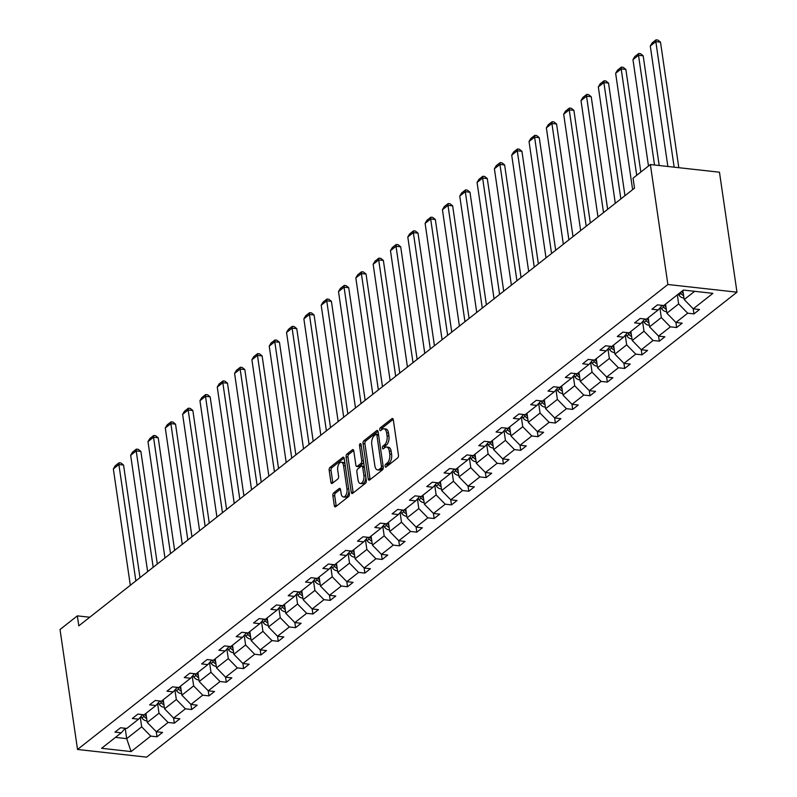 <?xml version="1.0" encoding="UTF-8"?>
<svg xmlns="http://www.w3.org/2000/svg" width="797" height="797" viewBox="0 0 797 797"><rect width="100%" height="100%" fill="white"/><g stroke="black" fill="none" stroke-linecap="round" stroke-linejoin="round"><path stroke-width="1.2" d="M385.11 466.265A1.504 0.777 -83.7 0 0 385.698 467.152A1.504 0.777 -83.7 0 0 386.067 467.032L397.653 457.916A2.152 1.106 -83.7 0 0 398.45 455.097L393.3 419.77A2.152 1.106 -83.7 0 0 392.443 418.485A2.152 1.106 -83.7 0 0 391.925 418.664L380.348 427.78A1.504 0.777 -83.7 0 0 379.78 429.752A1.504 0.777 -83.7 0 0 380.378 430.649A1.504 0.777 -83.7 0 0 380.747 430.529L382.241 429.344A6.884 3.547 -83.7 0 1 383.925 428.786A6.884 3.547 -83.7 0 1 386.645 432.881L387.073 435.829A6.884 3.547 -83.7 0 1 384.503 444.856L383.008 446.031A1.504 0.777 -83.7 0 0 382.44 448.004A1.504 0.777 -83.7 0 0 383.038 448.9A1.504 0.777 -83.7 0 0 383.407 448.781L384.901 447.605A6.884 3.547 -83.7 0 1 386.585 447.037A6.884 3.547 -83.7 0 1 389.305 451.132L389.743 454.081A6.884 3.547 -83.7 0 1 387.163 463.107L385.668 464.282A1.504 0.777 -83.7 0 0 385.11 466.265M333.674 492.875A2.152 1.106 -83.7 0 0 332.867 495.694L334.312 505.607A2.152 1.106 -83.7 0 0 335.168 506.892A2.152 1.106 -83.7 0 0 335.696 506.713L348.548 496.581A2.152 1.106 -83.7 0 0 349.355 493.761L344.204 458.434A2.152 1.106 -83.7 0 0 343.348 457.159A2.152 1.106 -83.7 0 0 342.83 457.329L329.968 467.46A2.152 1.106 -83.7 0 0 329.161 470.28L330.904 482.255A2.152 1.106 -83.7 0 0 331.761 483.53A2.152 1.106 -83.7 0 0 332.289 483.361L337.789 479.027A2.152 1.106 -83.7 0 0 338.595 476.198L337.729 470.26A5.758 2.969 -83.7 0 1 341.275 462.25A5.758 2.969 -83.7 0 1 343.557 465.667L346.954 488.93A5.758 2.969 -83.7 0 1 343.397 496.949A5.758 2.969 -83.7 0 1 341.116 493.522L340.558 489.647A2.152 1.106 -83.7 0 0 339.701 488.362A2.152 1.106 -83.7 0 0 339.173 488.541L333.674 492.875L335.537 493.084A2.152 1.106 -83.7 0 0 334.74 495.903L336.185 505.816A2.152 1.106 -83.7 0 0 336.284 506.244M667.876 284.499L650.372 164.531L633.057 178.179L634.512 188.172L78.803 625.854L77.349 615.862L60.024 629.5L77.528 749.469L667.876 284.499L736.976 292.18L146.628 757.15L77.528 749.469M368.214 478.907A2.152 1.106 -83.7 0 0 369.061 480.192A2.152 1.106 -83.7 0 0 369.589 480.013L382.45 469.891A2.152 1.106 -83.7 0 0 383.247 467.062L378.097 431.735A2.152 1.106 -83.7 0 0 377.24 430.46A2.152 1.106 -83.7 0 0 376.722 430.639L363.86 440.761A2.152 1.106 -83.7 0 0 363.053 443.59L368.214 478.907L370.077 479.117A2.152 1.106 -83.7 0 0 370.177 479.555M365.494 483.231L352.643 493.363A2.152 1.106 -83.7 0 1 352.115 493.542A2.152 1.106 -83.7 0 1 351.258 492.257L346.107 456.93A2.152 1.106 -83.7 0 1 346.914 454.111L352.413 449.777A2.152 1.106 -83.7 0 1 352.941 449.598A2.152 1.106 -83.7 0 1 353.788 450.883L355.88 465.209A2.152 1.106 -83.7 0 0 356.737 466.484A2.152 1.106 -83.7 0 0 357.255 466.315L360.911 463.436A2.152 1.106 -83.7 0 0 361.708 460.616L359.537 445.702A1.504 0.777 -83.7 0 1 360.463 443.6A1.504 0.777 -83.7 0 1 361.061 444.497L366.301 480.412A2.152 1.106 -83.7 0 1 365.494 483.231M125.249 728.279L121.244 732.822L114.987 732.124L120.546 727.751L126.803 728.448L138.568 719.183L132.312 718.486L137.861 714.112L144.118 714.809L155.893 705.544L149.637 704.847L155.186 700.473L161.442 701.171L173.208 691.896L166.952 691.198L172.511 686.825L178.767 687.522L190.533 678.257L184.276 677.56L189.825 673.186L196.082 673.883L207.848 664.608L201.601 663.921L207.15 659.547L213.407 660.245L225.172 650.97L218.916 650.272L224.465 645.899L230.722 646.596L242.497 637.331L236.241 636.634L241.79 632.26L248.046 632.957L259.812 623.682L253.556 622.995L259.115 618.621L265.371 619.319L277.137 610.044L270.88 609.346L276.429 604.973L282.686 605.67L294.462 596.405L288.205 595.708L293.754 591.334L300.011 592.032L311.776 582.756L305.52 582.069L311.069 577.695L317.326 578.393L329.101 569.118L322.845 568.42L328.394 564.047L334.65 564.744L346.416 555.479L340.16 554.782L345.719 550.408L351.975 551.106L363.741 541.83L357.484 541.143L363.033 536.77L369.29 537.467L381.066 528.192L374.809 527.494L380.358 523.121L386.615 523.818L398.38 514.553L392.124 513.856L397.673 509.482L403.93 510.18L415.705 500.905L409.449 500.217L414.998 495.844L421.254 496.531L433.02 487.266L426.764 486.568L432.323 482.195L438.579 482.892L450.345 473.627L444.088 472.93L449.638 468.556L455.894 469.254L467.67 459.979L461.413 459.291L466.962 454.918L473.219 455.605L484.984 446.34L478.728 445.643L484.277 441.269L490.534 441.966L502.309 432.701L496.053 432.004L501.602 427.63L507.858 428.328L519.624 419.053L513.368 418.365L518.927 413.992L525.183 414.679L536.949 405.414L530.692 404.717L536.242 400.343L542.498 401.04L554.274 391.775L548.017 391.078L553.566 386.704L559.823 387.402L571.588 378.127L565.332 377.439L570.881 373.066L577.138 373.753L588.913 364.488L582.657 363.791L588.206 359.417L594.462 360.114L606.228 350.849L599.972 350.152L605.531 345.778L611.787 346.476L623.553 337.201L617.296 336.503L622.846 332.14L629.102 332.827L640.878 323.562L634.621 322.865L640.17 318.491L646.427 319.189L658.192 309.923L651.936 309.226L657.485 304.852L663.742 305.55L683.398 290.068L712.907 293.346L693.251 308.828L699.507 309.525L693.958 313.898L687.701 313.201L675.936 322.466L682.192 323.164L676.633 327.537L670.377 326.84L658.611 336.115L664.867 336.802L659.318 341.176L653.062 340.488L641.286 349.753L647.543 350.451L641.993 354.824L635.737 354.127L623.971 363.392L630.228 364.09L624.679 368.463L618.422 367.766L606.647 377.041L612.903 377.738L607.354 382.102L601.097 381.414L589.332 390.679L595.588 391.377L590.029 395.75L583.773 395.053L572.007 404.318L578.263 405.015L572.714 409.389L566.458 408.692L554.682 417.967L560.939 418.664L555.389 423.028L549.133 422.34L537.367 431.605L543.624 432.303L538.075 436.676L531.818 435.979L520.043 445.244L526.299 445.941L520.75 450.315L514.493 449.618L502.728 458.893L503.425 463.954L497.169 463.266L485.403 472.531L491.659 473.229L486.11 477.602L479.854 476.905L468.078 486.17L474.335 486.867L468.785 491.241L462.529 490.544L450.763 499.819L457.02 500.516L451.471 504.88L445.214 504.192L433.438 513.457L439.695 514.155L434.146 518.528L427.889 517.831L416.124 527.096L422.38 527.793L416.821 532.167L410.565 531.469L398.799 540.745L405.055 541.442L399.506 545.815L393.25 545.118L381.474 554.383L387.731 555.081L382.181 559.454L375.925 558.757L364.159 568.022L370.416 568.719L364.867 573.093L358.61 572.395L346.834 581.671L353.091 582.368L347.542 586.741L341.285 586.044L329.52 595.309L335.776 596.007L330.217 600.38L323.961 599.683L312.195 608.958L318.451 609.645L312.902 614.019L306.646 613.321L294.87 622.596L301.127 623.294L295.577 627.667L289.321 626.97L277.555 636.235L283.812 636.933L278.263 641.306L272.006 640.609L260.23 649.884L266.487 650.571L260.938 654.945L254.681 654.247L242.916 663.522L249.172 664.22L243.613 668.593L237.357 667.896L225.591 677.161L231.847 677.858L226.298 682.232L220.042 681.535L208.266 690.81L214.523 691.497L208.973 695.871L202.717 695.173L190.951 704.448L197.208 705.146L191.659 709.519L185.402 708.822L173.626 718.087L179.883 718.784L174.334 723.158L168.077 722.461L156.312 731.736L162.568 732.423L157.009 736.797L150.753 736.099L131.106 751.581L101.598 748.303L121.244 732.822M503.425 463.954L508.984 459.59L502.728 458.893L493.652 449.618L492.337 440.552M157.607 703.592L159.011 713.195L147.236 722.461L145.921 713.395M147.236 722.461L156.312 731.736M159.011 713.195L168.077 722.461M142.563 714.64L138.568 719.183M174.932 689.943L176.326 699.547L164.561 708.822L163.236 699.756M164.561 708.822L173.626 718.087M176.326 699.547L185.402 708.822M159.888 700.991L155.893 705.544M192.246 676.304L193.651 685.908L181.875 695.173L180.56 686.107M181.875 695.173L190.951 704.448M193.651 685.908L202.717 695.173M177.213 687.353L173.208 691.896M209.571 662.666L210.966 672.269L199.2 681.535L197.875 672.469M199.2 681.535L208.266 690.81M210.966 672.269L220.042 681.535M194.528 673.714L190.533 678.257M226.886 649.017L228.291 658.621L216.525 667.896L215.2 658.83M216.525 667.896L225.591 677.161M228.291 658.621L237.357 667.896M211.853 660.065L207.848 664.608M244.211 635.378L245.615 644.982L233.84 654.247L232.525 645.181M233.84 654.247L242.916 663.522M245.615 644.982L254.681 654.247M229.167 646.427L225.172 650.97M261.536 621.74L262.93 631.344L251.165 640.609L249.84 631.543M251.165 640.609L260.23 649.884M262.93 631.344L272.006 640.609M246.492 632.788L242.497 637.331M278.85 608.091L280.255 617.695L268.479 626.97L267.164 617.904M268.479 626.97L277.555 636.235M280.255 617.695L289.321 626.97M263.817 619.139L259.812 623.682M296.175 594.452L297.57 604.056L285.804 613.321L284.479 604.256M285.804 613.321L294.87 622.596M297.57 604.056L306.646 613.321M281.132 605.501L277.137 610.044M313.49 580.814L314.895 590.418L303.129 599.683L301.804 590.617M303.129 599.683L312.195 608.958M314.895 590.418L323.961 599.683M298.457 591.862L294.462 596.405M330.815 567.165L332.219 576.769L320.444 586.044L319.129 576.978M320.444 586.044L329.52 595.309M332.219 576.769L341.285 586.044M315.771 578.214L311.776 582.756M348.14 553.526L349.534 563.13L337.769 572.395L336.444 563.33M337.769 572.395L346.834 581.671M349.534 563.13L358.61 572.395M333.096 564.575L329.101 569.118M365.454 539.878L366.859 549.492L355.083 558.757L353.768 549.691M355.083 558.757L364.159 568.022M366.859 549.492L375.925 558.757M350.421 550.936L346.416 555.479M382.779 526.239L384.174 535.843L372.408 545.118L371.083 536.052M372.408 545.118L381.474 554.383M384.174 535.843L393.25 545.118M367.736 537.288L363.741 541.83M400.094 512.601L401.499 522.204L389.733 531.469L388.408 522.404M389.733 531.469L398.799 540.745M401.499 522.204L410.565 531.469M385.061 523.649L381.066 528.192M417.419 498.952L418.823 508.566L407.048 517.831L405.733 508.765M407.048 517.831L416.124 527.096M418.823 508.566L427.889 517.831M402.375 510L398.38 514.553M434.744 485.313L436.138 494.917L424.373 504.192L423.048 495.126M424.373 504.192L433.438 513.457M436.138 494.917L445.214 504.192M419.7 496.362L415.705 500.905M452.058 471.675L453.463 481.278L441.697 490.544L440.372 481.478M441.697 490.544L450.763 499.819M453.463 481.278L462.529 490.544M437.025 482.723L433.02 487.266M469.383 458.026L470.778 467.64L459.012 476.905L457.687 467.839M459.012 476.905L468.078 486.17M470.778 467.64L479.854 476.905M454.34 469.074L450.345 473.627M486.698 444.387L488.103 453.991L476.337 463.266L475.012 454.2M476.337 463.266L485.403 472.531M488.103 453.991L497.169 463.266M471.665 455.436L467.67 459.979M493.652 449.618L505.428 440.352L504.023 430.749M505.428 440.352L514.493 449.618M488.979 441.797L484.984 446.34M521.348 417.1L522.742 426.704L510.977 435.979L509.652 426.913M510.977 435.979L520.043 445.244M522.742 426.704L531.818 435.979M506.304 428.148L502.309 432.701M538.662 403.461L540.067 413.065L528.301 422.34L526.976 413.274M528.301 422.34L537.367 431.605M540.067 413.065L549.133 422.34M523.629 414.51L519.624 419.053M555.987 389.823L557.382 399.427L545.616 408.692L544.291 399.626M545.616 408.692L554.682 417.967M557.382 399.427L566.458 408.692M540.944 400.871L536.949 405.414M573.302 376.174L574.707 385.778L562.941 395.053L561.616 385.987M562.941 395.053L572.007 404.318M574.707 385.778L583.773 395.053M558.269 387.222L554.274 391.775M590.627 362.535L592.032 372.139L580.256 381.414L578.941 372.348M580.256 381.414L589.332 390.679M592.032 372.139L601.097 381.414M575.583 373.584L571.588 378.127M607.952 348.897L609.346 358.501L597.581 367.766L596.256 358.7M597.581 367.766L606.647 377.041M609.346 358.501L618.422 367.766M592.908 359.945L588.913 364.488M625.266 335.248L626.671 344.852L614.905 354.127L613.58 345.061M614.905 354.127L623.971 363.392M626.671 344.852L635.737 354.127M610.233 346.297L606.228 350.849M642.591 321.609L643.986 331.213L632.22 340.488L630.895 331.413M632.22 340.488L641.286 349.753M643.986 331.213L653.062 340.488M627.548 332.658L623.553 337.201M659.906 307.971L661.311 317.575L649.545 326.84L648.22 317.774M649.545 326.84L658.611 336.115M661.311 317.575L670.377 326.84M644.873 319.019L640.878 323.562M677.311 294.86L678.636 303.926L666.86 313.201L665.545 304.135M666.86 313.201L675.936 322.466M678.636 303.926L687.701 313.201M662.187 305.371L658.192 309.923M694.645 291.323L684.185 299.562L682.86 290.487M684.185 299.562L693.251 308.828M650.372 164.531L719.472 172.212L736.976 292.18M89.742 617.237L77.349 615.862M115.455 737.394L126.693 738.64L141.687 726.834L140.282 717.23M125.199 728.338L126.693 738.64L131.106 751.581M141.687 726.834L150.753 736.099M693.211 308.788L693.958 313.898M675.896 322.426L676.633 327.537M658.571 336.075L659.318 341.176M641.246 349.714L641.993 354.824M623.931 363.352L624.679 368.463M606.607 377.001L607.354 382.102M589.292 390.64L590.029 395.75M571.967 404.278L572.714 409.389M554.642 417.927L555.389 423.028M537.327 431.566L538.075 436.676M520.003 445.204L520.75 450.315M485.363 472.491L486.11 477.602M468.038 486.13L468.785 491.241M450.723 499.779L451.471 504.88M433.399 513.417L434.146 518.528M416.084 527.056L416.821 532.167M398.759 540.705L399.506 545.815M381.434 554.343L382.181 559.454M364.119 567.982L364.867 573.093M346.795 581.631L347.542 586.741M329.48 595.269L330.217 600.38M312.155 608.908L312.902 614.019M294.83 622.557L295.577 627.667M277.515 636.195L278.263 641.306M260.191 649.834L260.938 654.945M242.876 663.483L243.613 668.593M225.551 677.121L226.298 682.232M208.226 690.76L208.973 695.871M190.911 704.409L191.659 709.519M173.587 718.047L174.334 723.158M156.262 731.686L157.009 736.797M386.953 466.335A1.504 0.777 -83.7 0 1 387.541 464.492L389.036 463.316A6.884 3.547 -83.7 0 0 391.606 454.29L389.743 454.081M386.585 447.037L388.448 447.247A6.884 3.547 -83.7 0 1 391.178 451.341L391.606 454.29M383.925 428.786L385.788 428.995A6.884 3.547 -83.7 0 1 388.518 433.09L388.946 436.039A6.884 3.547 -83.7 0 1 386.376 445.065L384.871 446.24A1.504 0.777 -83.7 0 0 384.293 448.083M393.2 419.332L382.211 427.989A1.504 0.777 -83.7 0 0 381.633 429.832M377.997 431.307L365.723 440.97A2.152 1.106 -83.7 0 0 364.926 443.79L370.077 479.117M380.846 468.088A1.504 0.777 -83.7 0 0 381.404 466.106L376.881 435.102A1.504 0.777 -83.7 0 0 376.294 434.206A1.504 0.777 -83.7 0 0 375.925 434.325L374.341 435.57A6.884 3.547 -83.7 0 0 371.771 444.596L374.859 465.797A6.884 3.547 -83.7 0 0 377.589 469.891A6.884 3.547 -83.7 0 0 379.262 469.333L380.846 468.088L382.709 468.287A1.504 0.777 -83.7 0 0 383.267 467.162M378.525 434.654A1.504 0.777 -83.7 0 0 378.157 434.415A1.504 0.777 -83.7 0 0 377.788 434.534M377.589 469.891L379.462 470.1A6.884 3.547 -83.7 0 0 381.135 469.533L379.262 469.333M382.709 468.287L381.135 469.533M353.699 450.444L348.777 454.32A2.152 1.106 -83.7 0 0 347.98 457.139L353.131 492.466A2.152 1.106 -83.7 0 0 353.23 492.905M356.737 466.484L358.6 466.693A2.152 1.106 -83.7 0 0 359.128 466.524L362.774 463.645A2.152 1.106 -83.7 0 0 363.591 461.822M358.052 480.073A5.758 2.969 -83.7 0 0 360.334 483.5A5.758 2.969 -83.7 0 0 363.88 475.48L362.685 467.291A2.152 1.106 -83.7 0 0 361.838 466.006A2.152 1.106 -83.7 0 0 361.31 466.185L357.664 469.064A2.152 1.106 -83.7 0 0 356.857 471.884L358.052 480.073M360.334 483.5L362.197 483.709A5.758 2.969 -83.7 0 0 365.843 477.293M364.299 466.693A2.152 1.106 -83.7 0 0 363.701 466.215L361.838 466.006M340.458 489.209L335.537 493.084M343.397 496.949L345.27 497.149A5.758 2.969 -83.7 0 0 348.917 490.733M345.081 464.472A5.758 2.969 -83.7 0 0 343.148 462.459L341.275 462.25M344.105 458.006L331.831 467.67A2.152 1.106 -83.7 0 0 331.034 470.489L332.777 482.464A2.152 1.106 -83.7 0 0 332.877 482.892M678.815 167.699L660.504 42.161L655.831 41.633L674.152 167.181M683.936 297.849L683.268 297.919A5.808 4.443 -128.2 0 1 678.875 295.069L678.217 294.153M667.856 166.473L650.282 46.007L652.135 42.908L656.021 39.85L657.894 40.059L660.504 42.161M683.298 293.495A5.808 4.443 -128.2 0 1 682.312 292.36L681.654 291.443M680.329 292.489L680.987 293.416A5.808 4.443 51.8 0 0 683.617 295.707M656.021 39.85L655.831 41.633L650.282 46.007M659.189 165.517L643.179 55.8L638.517 55.282L654.516 164.999M666.611 311.497L665.943 311.557A5.808 4.443 -128.2 0 1 661.55 308.718L660.524 307.273M648.479 166.025L632.967 59.655L634.82 56.557L638.706 53.489L640.569 53.698L643.179 55.8M665.983 307.134A5.808 4.443 -128.2 0 1 664.997 306.008L664.339 305.082M662.496 305.41L663.662 307.054A5.808 4.443 51.8 0 0 666.302 309.346M638.706 53.489L638.517 55.282L632.967 59.655M640.828 172.052L625.864 69.439L621.192 68.921L636.713 175.3M649.296 325.136L648.628 325.196A5.808 4.443 -128.2 0 1 644.235 322.357L643.209 320.912M632.619 189.666L615.643 73.294L617.496 70.196L621.381 67.137L623.254 67.346L625.864 69.439M648.658 320.773A5.808 4.443 -128.2 0 1 647.672 319.647L647.015 318.72M645.172 319.049L646.337 320.693A5.808 4.443 51.8 0 0 648.977 322.984M621.381 67.137L621.192 68.921L615.643 73.294M624.968 195.693L608.539 83.087L603.877 82.559L620.853 198.931M631.971 338.775L631.304 338.845A5.808 4.443 -128.2 0 1 626.91 335.995L625.884 334.551M615.294 203.305L598.318 86.933L600.181 83.834L604.066 80.776L605.929 80.985L608.539 83.087M631.334 334.421A5.808 4.443 -128.2 0 1 630.357 333.285L629.7 332.369M627.847 332.688L629.022 334.341A5.808 4.443 51.8 0 0 631.662 336.633M604.066 80.776L603.877 82.559L598.318 86.933M607.653 209.332L591.225 96.726L586.552 96.208L603.528 212.58M614.656 352.423L613.979 352.483A5.808 4.443 -128.2 0 1 609.585 349.644L608.559 348.199M597.979 216.953L581.003 100.581L582.856 97.483L586.741 94.415L588.604 94.624L591.225 96.726M614.019 348.06A5.808 4.443 -128.2 0 1 613.032 346.934L612.375 346.008M610.532 346.336L611.697 347.98A5.808 4.443 51.8 0 0 614.338 350.272M586.741 94.415L586.552 96.208L581.003 100.581M590.328 222.971L573.9 110.365L569.227 109.847L586.203 226.218M597.332 366.062L596.664 366.122A5.808 4.443 -128.2 0 1 592.271 363.283L591.244 361.838M580.654 230.592L563.678 114.22L565.531 111.122L569.417 108.063L571.29 108.272L573.9 110.365M596.694 361.699A5.808 4.443 -128.2 0 1 595.708 360.573L595.05 359.646M593.207 359.975L594.383 361.619A5.808 4.443 51.8 0 0 597.013 363.91M569.417 108.063L569.227 109.847L563.678 114.22M573.003 236.619L556.575 124.013L551.913 123.485L568.889 239.857M580.007 379.701L579.339 379.77A5.808 4.443 -128.2 0 1 574.946 376.921L573.92 375.477M563.34 244.231L546.363 127.859L548.216 124.76L552.102 121.702L553.965 121.911L556.575 124.013M579.379 375.347A5.808 4.443 -128.2 0 1 578.393 374.211L577.735 373.295M575.892 373.614L577.058 375.267A5.808 4.443 51.8 0 0 579.698 377.559M552.102 121.702L551.913 123.485L546.363 127.859M555.688 250.258L539.26 137.652L534.588 137.134L551.564 253.506M562.692 393.349L562.024 393.409A5.808 4.443 -128.2 0 1 557.631 390.57L556.605 389.125M546.015 257.879L529.039 141.507L530.892 138.409L534.777 135.341L536.65 135.55L539.26 137.652M562.054 388.986A5.808 4.443 -128.2 0 1 561.068 387.86L560.411 386.934M558.567 387.262L559.733 388.906A5.808 4.443 51.8 0 0 562.373 391.197M534.777 135.341L534.588 137.134L529.039 141.507M538.364 263.897L521.935 151.291L517.273 150.772L534.249 267.144M545.367 406.988L544.7 407.048A5.808 4.443 -128.2 0 1 540.306 404.209L539.28 402.764M528.69 271.518L511.714 155.146L513.577 152.048L517.462 148.989L519.325 149.198L521.935 151.291M544.73 402.624A5.808 4.443 -128.2 0 1 543.753 401.499L543.096 400.572M541.243 400.901L542.418 402.545A5.808 4.443 51.8 0 0 545.058 404.836M517.462 148.989L517.273 150.772L511.714 155.146M521.049 277.545L504.621 164.939L499.948 164.421L516.924 280.783M528.052 420.627L527.375 420.696A5.808 4.443 -128.2 0 1 522.981 417.847L521.955 416.403M511.375 285.157L494.399 168.785L496.252 165.686L500.137 162.628L502 162.837L504.621 164.939M527.415 416.273A5.808 4.443 -128.2 0 1 526.428 415.137L525.771 414.221M523.928 414.54L525.093 416.193A5.808 4.443 51.8 0 0 527.734 418.485M500.137 162.628L499.948 164.421L494.399 168.785M503.724 291.184L487.296 178.578L482.623 178.06L499.599 294.432M510.728 434.275L510.06 434.335A5.808 4.443 -128.2 0 1 505.667 431.496L504.64 430.051M494.05 298.805L477.074 182.433L478.927 179.335L482.813 176.267L484.686 176.476L487.296 178.578M510.09 429.912A5.808 4.443 -128.2 0 1 509.104 428.786L508.446 427.859M506.603 428.188L507.779 429.832A5.808 4.443 51.8 0 0 510.409 432.123M482.813 176.267L482.623 178.06L477.074 182.433M486.399 304.823L469.971 192.216L465.309 191.698L482.285 308.07M493.403 447.914L492.735 447.974A5.808 4.443 -128.2 0 1 488.342 445.134L487.316 443.69M476.736 312.444L459.759 196.072L461.612 192.974L465.498 189.915L467.361 190.124L469.971 192.216M492.765 443.55A5.808 4.443 -128.2 0 1 491.789 442.425L491.131 441.498M489.288 441.827L490.454 443.471A5.808 4.443 51.8 0 0 493.094 445.762M465.498 189.915L465.309 191.698L459.759 196.072M469.084 318.471L452.656 205.865L447.984 205.347L464.96 321.709M476.088 461.553L475.42 461.622A5.808 4.443 -128.2 0 1 471.027 458.773L470.001 457.329M459.411 326.083L442.435 209.711L444.288 206.612L448.173 203.554L450.046 203.763L452.656 205.865M475.45 457.199A5.808 4.443 -128.2 0 1 474.464 456.063L473.807 455.147M471.963 455.466L473.129 457.119A5.808 4.443 51.8 0 0 475.769 459.411M448.173 203.554L447.984 205.347L442.435 209.711M451.76 332.11L435.331 219.504L430.669 218.986L447.645 335.358M458.763 475.201L458.096 475.261A5.808 4.443 -128.2 0 1 453.702 472.422L452.676 470.977M442.086 339.731L425.11 223.359L426.963 220.261L430.858 217.192L432.721 217.402L435.331 219.504M458.126 470.838A5.808 4.443 -128.2 0 1 457.149 469.712L456.492 468.785M454.639 469.114L455.814 470.758A5.808 4.443 51.8 0 0 458.454 473.049M430.858 217.192L430.669 218.986L425.11 223.359M434.445 345.749L418.017 233.142L413.344 232.624L430.32 348.996M441.448 488.84L440.771 488.9A5.808 4.443 -128.2 0 1 436.377 486.06L435.351 484.616M424.771 353.37L407.795 236.998L409.648 233.9L413.533 230.841L415.396 231.05L418.017 233.142M440.811 484.476A5.808 4.443 -128.2 0 1 439.824 483.351L439.167 482.424M437.324 482.753L438.489 484.397A5.808 4.443 51.8 0 0 441.13 486.688M413.533 230.841L413.344 232.624L407.795 236.998M417.12 359.397L400.692 246.791L396.019 246.273L412.995 362.635M424.124 502.479L423.456 502.548A5.808 4.443 -128.2 0 1 419.063 499.709L418.036 498.255M407.446 367.009L390.47 250.637L392.323 247.538L396.209 244.48L398.082 244.689L400.692 246.791M423.486 498.125A5.808 4.443 -128.2 0 1 422.5 496.989L421.842 496.073M419.999 496.401L421.175 498.045A5.808 4.443 51.8 0 0 423.805 500.337M396.209 244.48L396.019 246.273L390.47 250.637M399.795 373.036L383.367 260.43L378.705 259.912L395.681 376.284M406.799 516.127L406.131 516.187A5.808 4.443 -128.2 0 1 401.738 513.348L400.712 511.903M390.132 380.657L373.155 264.285L375.008 261.187L378.894 258.118L380.757 258.328L383.367 260.43M406.161 511.764A5.808 4.443 -128.2 0 1 405.185 510.638L404.527 509.711M402.684 510.04L403.85 511.684A5.808 4.443 51.8 0 0 406.49 513.975M378.894 258.118L378.705 259.912L373.155 264.285M382.48 386.675L366.052 274.068L361.38 273.55L378.356 389.922M389.484 529.766L388.816 529.826A5.808 4.443 -128.2 0 1 384.423 526.986L383.397 525.542M372.807 394.296L355.831 277.924L357.684 274.826L361.569 271.767L363.442 271.976L366.052 274.068M388.846 525.402A5.808 4.443 -128.2 0 1 387.86 524.277L387.203 523.35M385.359 523.679L386.525 525.323A5.808 4.443 51.8 0 0 389.165 527.614M361.569 271.767L361.38 273.55L355.831 277.924M365.156 400.323L348.727 287.717L344.065 287.199L361.041 403.561M372.159 543.405L371.492 543.474A5.808 4.443 -128.2 0 1 367.098 540.635L366.072 539.18M355.482 407.934L338.506 291.563L340.359 288.464L344.254 285.406L346.117 285.615L348.727 287.717M371.522 539.051A5.808 4.443 -128.2 0 1 370.545 537.915L369.888 536.999M368.035 537.327L369.21 538.971A5.808 4.443 51.8 0 0 371.85 541.263M344.254 285.406L344.065 287.199L338.506 291.563M347.841 413.962L331.413 301.356L326.74 300.838L343.716 417.21M354.844 557.053L354.167 557.113A5.808 4.443 -128.2 0 1 349.773 554.274L348.747 552.829M338.167 421.583L321.191 305.211L323.044 302.113L326.929 299.044L328.792 299.254L331.413 301.356M354.207 552.69A5.808 4.443 -128.2 0 1 353.22 551.564L352.563 550.637M350.72 550.966L351.885 552.61A5.808 4.443 51.8 0 0 354.526 554.901M326.929 299.044L326.74 300.838L321.191 305.211M330.516 427.6L314.088 314.994L309.415 314.476L326.391 430.848M337.52 570.692L336.852 570.752A5.808 4.443 -128.2 0 1 332.459 567.912L331.432 566.468M320.842 435.222L303.866 318.85L305.719 315.751L309.605 312.693L311.478 312.902L314.088 314.994M336.882 566.338A5.808 4.443 -128.2 0 1 335.896 565.203L335.238 564.276M333.395 564.605L334.571 566.249A5.808 4.443 51.8 0 0 337.201 568.54M309.605 312.693L309.415 314.476L303.866 318.85M313.191 441.249L296.763 328.643L292.1 328.125L309.077 444.487M320.195 584.331L319.527 584.4A5.808 4.443 -128.2 0 1 315.134 581.561L314.108 580.106M303.527 448.86L286.551 332.498L288.404 329.39L292.29 326.332L294.153 326.541L296.763 328.643M319.557 579.977A5.808 4.443 -128.2 0 1 318.581 578.841L317.923 577.925M316.08 578.253L317.246 579.897A5.808 4.443 51.8 0 0 319.886 582.189M292.29 326.332L292.1 328.125L286.551 332.498M295.876 454.888L279.448 342.282L274.776 341.764L291.752 458.136M302.88 597.979L302.212 598.039A5.808 4.443 -128.2 0 1 297.819 595.2L296.783 593.755M286.203 462.509L269.227 346.137L271.08 343.039L274.965 339.98L276.838 340.18L279.448 342.282M302.242 593.616A5.808 4.443 -128.2 0 1 301.256 592.49L300.599 591.563M298.755 591.892L299.921 593.536A5.808 4.443 51.8 0 0 302.561 595.827M274.965 339.98L274.776 341.764L269.227 346.137M278.552 468.526L262.123 355.92L257.461 355.402L274.437 471.774M285.555 611.618L284.888 611.678A5.808 4.443 -128.2 0 1 280.494 608.838L279.468 607.394M268.878 476.148L251.902 359.776L253.755 356.677L257.65 353.619L259.513 353.828L262.123 355.92M284.918 607.264A5.808 4.443 -128.2 0 1 283.931 606.128L283.284 605.202M281.431 605.531L282.606 607.175A5.808 4.443 51.8 0 0 285.246 609.466M257.65 353.619L257.461 355.402L251.902 359.776M261.237 482.175L244.809 369.569L240.136 369.051L257.112 485.423M268.24 625.256L267.563 625.326A5.808 4.443 -128.2 0 1 263.169 622.487L262.143 621.032M251.563 489.786L234.587 373.424L236.44 370.316L240.325 367.258L242.188 367.467L244.809 369.569M267.603 620.903A5.808 4.443 -128.2 0 1 266.616 619.767L265.959 618.851M264.116 619.179L265.281 620.823A5.808 4.443 51.8 0 0 267.922 623.115M240.325 367.258L240.136 369.051L234.587 373.424M243.912 495.814L227.484 383.208L222.811 382.69L239.787 499.061M250.916 638.905L250.248 638.965A5.808 4.443 -128.2 0 1 245.855 636.126L244.828 634.681M234.238 503.435L217.262 387.063L219.115 383.965L223.001 380.906L224.874 381.105L227.484 383.208M250.278 634.542A5.808 4.443 -128.2 0 1 249.292 633.416L248.634 632.489M246.791 632.818L247.967 634.462A5.808 4.443 51.8 0 0 250.597 636.753M223.001 380.906L222.811 382.69L217.262 387.063M226.587 509.452L210.159 396.846L205.496 396.328L222.473 512.7M233.591 652.544L232.923 652.604A5.808 4.443 -128.2 0 1 228.53 649.764L227.504 648.32M216.923 517.074L199.947 400.702L201.8 397.603L205.686 394.545L207.549 394.754L210.159 396.846M232.953 648.19A5.808 4.443 -128.2 0 1 231.977 647.054L231.319 646.128M229.476 646.457L230.642 648.1A5.808 4.443 51.8 0 0 233.282 650.402M205.686 394.545L205.496 396.328L199.947 400.702M209.272 523.101L192.844 410.495L188.172 409.977L205.148 526.349M216.276 666.182L215.608 666.252A5.808 4.443 -128.2 0 1 211.215 663.413L210.179 661.958M199.599 530.712L182.623 414.35L184.476 411.242L188.361 408.184L190.234 408.393L192.844 410.495M215.638 661.829A5.808 4.443 -128.2 0 1 214.652 660.693L213.995 659.777M212.151 660.105L213.317 661.749A5.808 4.443 51.8 0 0 215.957 664.04M188.361 408.184L188.172 409.977L182.623 414.35M191.947 536.74L175.519 424.134L170.857 423.615L187.833 539.987M198.951 679.831L198.284 679.891A5.808 4.443 -128.2 0 1 193.89 677.052L192.864 675.607M182.274 544.361L165.298 427.989L167.151 424.891L171.046 421.832L172.909 422.031L175.519 424.134M198.314 675.467A5.808 4.443 -128.2 0 1 197.327 674.342L196.68 673.415M194.827 673.744L196.002 675.388A5.808 4.443 51.8 0 0 198.642 677.679M171.046 421.832L170.857 423.615L165.298 427.989M174.633 550.388L158.204 437.772L153.532 437.254L170.508 553.626M181.626 693.47L180.959 693.529A5.808 4.443 -128.2 0 1 176.565 690.69L175.539 689.246M164.959 558L147.983 441.628L149.836 438.529L153.721 435.471L155.584 435.68L158.204 437.772M180.999 689.116A5.808 4.443 -128.2 0 1 180.012 687.98L179.355 687.054M177.512 687.383L178.677 689.036A5.808 4.443 51.8 0 0 181.317 691.328M153.721 435.471L153.532 437.254L147.983 441.628M157.308 564.027L140.88 451.421L136.207 450.903L153.183 567.275M164.312 707.118L163.644 707.178A5.808 4.443 -128.2 0 1 159.251 704.339L158.224 702.884M147.634 571.638L130.658 455.276L132.511 452.168L136.397 449.11L138.27 449.319L140.88 451.421M163.674 702.755A5.808 4.443 -128.2 0 1 162.688 701.629L162.03 700.702M160.187 701.031L161.363 702.675A5.808 4.443 51.8 0 0 163.993 704.966M136.397 449.11L136.207 450.903L130.658 455.276M139.983 577.666L123.555 465.059L118.892 464.541L135.869 580.913M146.987 720.757L146.319 720.817A5.808 4.443 -128.2 0 1 141.926 717.977L140.9 716.533M130.319 585.287L113.343 468.915L115.196 465.817L119.082 462.758L120.945 462.957L123.555 465.059M146.349 716.393A5.808 4.443 -128.2 0 1 145.373 715.268L144.715 714.341M142.872 714.67L144.038 716.314A5.808 4.443 51.8 0 0 146.678 718.605M119.082 462.758L118.892 464.541L113.343 468.915M389.036 463.316L387.163 463.107M391.178 451.341L389.305 451.132M384.871 446.24L383.008 446.031M386.376 445.065L384.503 444.856M388.946 436.039L387.073 435.829M388.518 433.09L386.645 432.881M382.211 427.989L380.348 427.78M392.921 418.774L391.925 418.664M387.541 464.492L385.668 464.282M364.926 443.79L363.053 443.59M365.723 440.97L363.86 440.761M377.718 430.749L376.722 430.639M383.138 466.305L381.404 466.106M378.615 435.292L376.881 435.102M353.131 492.466L351.258 492.257M347.98 457.139L346.107 456.93M348.777 454.32L346.914 454.111M353.41 449.887L352.413 449.777M359.128 466.524L357.255 466.315M362.774 463.645L360.911 463.436M363.442 460.805L361.708 460.616M361.27 445.892L359.537 445.702M365.614 475.679L363.88 475.48M364.418 467.48L362.685 467.291M340.17 488.651L339.173 488.541M348.678 489.119L346.954 488.93M345.29 465.866L343.557 465.667M332.777 482.464L330.904 482.255M331.034 470.489L329.161 470.28M331.831 467.67L329.968 467.46M343.826 457.438L342.83 457.329M336.185 505.816L334.312 505.607M334.74 495.903L332.867 495.694M683.388 297.899L683.886 297.51M682.312 292.36L683.049 291.782M678.875 295.069L680.987 293.416M666.063 311.547L666.561 311.149M664.997 306.008L665.724 305.43M661.55 308.718L663.662 307.054M648.748 325.186L649.246 324.797M647.672 319.647L648.409 319.069M644.235 322.357L646.337 320.693M631.423 338.825L631.921 338.436M630.357 333.285L631.085 332.708M626.91 335.995L629.022 334.341M614.108 352.473L614.607 352.085M613.032 346.934L613.77 346.356M609.585 349.644L611.697 347.98M596.784 366.112L597.282 365.723M595.708 360.573L596.445 359.995M592.271 363.283L594.383 361.619M579.459 379.761L579.957 379.362M578.393 374.211L579.12 373.634M574.946 376.921L577.058 375.267M562.144 393.399L562.642 393.011M561.068 387.86L561.805 387.282M557.631 390.57L559.733 388.906M544.819 407.038L545.317 406.649M543.753 401.499L544.481 400.921M540.306 404.209L542.418 402.545M527.504 420.686L528.003 420.288M526.428 415.137L527.166 414.56M522.981 417.847L525.093 416.193M510.18 434.325L510.678 433.937M509.104 428.786L509.841 428.208M505.667 431.496L507.779 429.832M492.855 447.964L493.353 447.575M491.789 442.425L492.516 441.847M488.342 445.134L490.454 443.471M475.54 461.612L476.038 461.214M474.464 456.063L475.201 455.486M471.027 458.773L473.129 457.119M458.215 475.251L458.713 474.863M457.149 469.712L457.877 469.134M453.702 472.422L455.814 470.758M440.9 488.89L441.399 488.501M439.824 483.351L440.562 482.773M436.377 486.06L438.489 484.397M423.576 502.538L424.074 502.14M422.5 496.989L423.237 496.411M419.063 499.709L421.175 498.045M406.251 516.177L406.749 515.789M405.185 510.638L405.912 510.06M401.738 513.348L403.85 511.684M388.936 529.816L389.434 529.427M387.86 524.277L388.597 523.699M384.423 526.986L386.525 525.323M371.611 543.464L372.109 543.066M370.545 537.915L371.272 537.337M367.098 540.635L369.21 538.971M354.296 557.103L354.795 556.714M353.22 551.564L353.958 550.986M349.773 554.274L351.885 552.61M336.972 570.742L337.47 570.353M335.896 565.203L336.633 564.625M332.459 567.912L334.571 566.249M319.647 584.39L320.145 583.992M318.581 578.841L319.308 578.263M315.134 581.561L317.246 579.897M302.332 598.029L302.83 597.64M301.256 592.49L301.993 591.912M297.819 595.2L299.921 593.536M285.007 611.668L285.505 611.279M283.931 606.128L284.668 605.551M280.494 608.838L282.606 607.175M267.692 625.316L268.19 624.918M266.616 619.767L267.354 619.189M263.169 622.487L265.281 620.823M250.368 638.955L250.866 638.566M249.292 633.416L250.029 632.838M245.855 636.126L247.967 634.462M233.043 652.594L233.541 652.205M231.977 647.054L232.704 646.477M228.53 649.764L230.642 648.1M215.728 666.242L216.226 665.844M214.652 660.693L215.389 660.115M211.215 663.413L213.317 661.749M198.403 679.881L198.901 679.492M197.327 674.342L198.064 673.764M193.89 677.052L196.002 675.388M181.088 693.52L181.586 693.131M180.012 687.98L180.75 687.403M176.565 690.69L178.677 689.036M163.764 707.168L164.262 706.77M162.688 701.629L163.425 701.041M159.251 704.339L161.363 702.675M146.439 720.807L146.937 720.418M145.373 715.268L146.1 714.69M141.926 717.977L144.038 716.314M378.157 434.415L376.294 434.206"/></g></svg>
